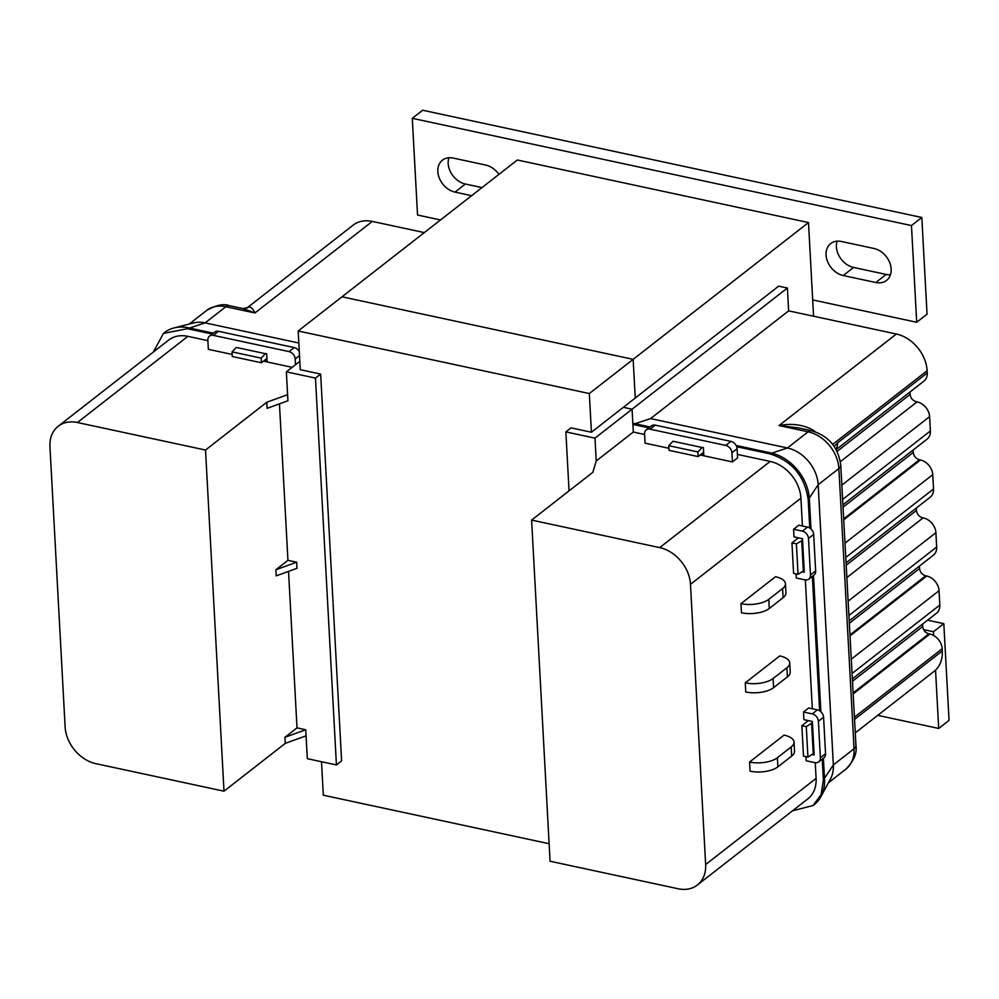<?xml version="1.0" encoding="UTF-8"?>
<svg xmlns="http://www.w3.org/2000/svg" width="999" height="999" viewBox="0 0 999 999"><rect width="100%" height="100%" fill="white"/><g stroke="black" fill="none" stroke-linecap="round" stroke-linejoin="round"><path stroke-width="1.5" d="M877.721 715.346L938.698 728.446L935.539 670.117M933.665 635.514L933.453 631.743L923.6 629.62M933.453 631.743L943.818 623.663L949.05 720.366L938.698 728.446M927.596 620.179L943.818 623.663M873.963 248.476A18.931 14.461 52 0 1 891.158 268.993A18.931 14.461 52 0 1 886.538 280.419A18.931 14.461 52 0 1 875.811 282.517L843.268 275.524A18.931 14.461 52 0 1 827.509 261.401A18.931 14.461 52 0 1 830.693 243.569A18.931 14.461 52 0 1 841.42 241.483L873.963 248.476M471.628 195.679L455.032 192.108A18.931 14.461 52 0 1 439.273 177.984A18.931 14.461 52 0 1 442.457 160.165A18.931 14.461 52 0 1 453.184 158.067L485.726 165.06A18.931 14.461 52 0 1 498.913 174.388M812.686 299.925L916.695 322.265L911.463 225.562L412.287 118.319L417.532 215.022L440.497 219.955M837.15 241.159A18.931 14.461 -128 0 0 853.621 267.445L886.163 274.438A18.931 14.461 -128 0 0 890.434 274.75M448.901 157.755A18.931 14.461 -128 0 0 465.384 184.028L481.98 187.6M911.463 225.562L921.815 217.482L422.652 110.24L412.287 118.319M921.815 217.482L927.047 314.185L916.695 322.265M813.573 316.221L808.491 222.552L517.345 160.002L298.177 330.994L589.323 393.544L591.42 432.23L623.351 407.317L632.08 409.203L594.979 438.149L565.859 431.893L571.041 427.859L591.42 432.23M589.323 393.544L633.154 359.353L342.008 296.803L633.154 359.353L635.252 398.039L633.154 359.353L808.491 222.552M549.125 843.718L323.314 795.204L321.503 761.738M224.001 791.183L205.519 450.037L77.41 422.515A33.891 25.862 -128 0 0 58.217 426.261A33.891 25.862 -128 0 0 49.95 446.715L65.122 726.947A33.891 25.862 -128 0 0 95.892 763.661L224.001 791.183L285.264 743.381L306.069 735.838L307.317 758.678L336.426 764.934L315.472 378.097L320.654 374.063L300.274 369.68L298.177 330.994M531.605 520.092L659.702 547.614A33.891 25.862 52 0 1 690.471 584.328L705.644 864.56A33.891 25.862 52 0 1 697.377 885.014A33.891 25.862 52 0 1 678.184 888.76L550.074 861.238L531.605 520.092L592.869 472.29L596.216 460.989L594.979 438.149M644.592 434.465L633.316 432.043L596.216 460.989M737.399 454.408L770.154 461.438A33.891 25.862 52 0 1 800.923 498.164L802.422 525.998M700.174 454.995L732.417 461.925L737.587 457.879L737.1 448.738A6.781 5.17 -128 0 0 730.943 441.396L655.244 425.137A6.781 5.17 -128 0 0 651.41 425.886L646.228 429.92A6.781 5.17 -128 0 0 644.567 434.016L645.067 443.156L668.905 448.276M569.055 490.871L565.859 431.893M633.316 432.043L632.08 409.203L632.904 424.425L648.875 427.859M805.344 579.932L812.324 708.753M815.246 762.699L816.096 778.383A33.891 25.862 52 0 1 807.829 798.85L697.377 885.014M785.439 583.703L785.938 592.844A20.33 8.854 176.9 0 1 783.104 597.689L769.292 608.466A20.33 8.854 176.9 0 1 741.47 612.787L740.983 603.658L775.499 576.723A20.33 8.854 176.9 0 1 785.439 583.703A20.33 8.854 176.9 0 1 782.604 588.561L768.805 599.325A20.33 8.854 176.9 0 1 740.983 603.658M794.018 742.095L794.517 751.236A20.33 8.854 176.9 0 1 791.683 756.081L777.871 766.857A20.33 8.854 176.9 0 1 750.049 771.178L749.562 762.037L784.078 735.114A20.33 8.854 176.9 0 1 794.018 742.095A20.33 8.854 176.9 0 1 791.183 746.952L777.384 757.717A20.33 8.854 176.9 0 1 749.562 762.037M745.266 682.854L745.766 691.982A20.33 8.854 -3.1 0 0 773.588 687.662L787.399 676.885A20.33 8.854 -3.1 0 0 790.221 672.04L789.734 662.899A20.33 8.854 -3.1 0 0 779.782 655.918L745.266 682.854A20.33 8.854 -3.1 0 0 773.089 678.521L786.9 667.757A20.33 8.854 -3.1 0 0 789.734 662.899M796.028 573.888L796.253 577.996L804.982 579.87A6.781 5.17 -128 0 0 808.828 579.12A6.781 5.17 -128 0 0 810.476 575.024L808.491 538.473A6.781 5.17 -128 0 0 802.347 531.131L793.606 529.258L794.018 536.875L802.472 538.698L804.282 572.202L802.347 571.778M793.606 529.258L798.788 525.224L807.517 527.097A6.781 5.17 -128 0 1 813.673 534.44L815.659 570.991A6.781 5.17 -128 0 1 813.998 575.087L808.828 579.12M805.931 756.655L806.143 760.751L814.884 762.624A6.781 5.17 -128 0 0 818.718 761.875A6.781 5.17 -128 0 0 820.379 757.791L818.393 721.241A6.781 5.17 -128 0 0 812.237 713.898L803.508 712.012L803.92 719.63L812.362 721.44L814.173 754.944L812.262 754.532M803.508 712.012L808.691 707.979L817.419 709.852A6.781 5.17 -128 0 1 823.576 717.195L825.549 753.745A6.781 5.17 -128 0 1 823.9 757.841L818.718 761.875M732.417 461.925L731.917 452.784A6.781 5.17 -128 0 0 725.761 445.442L650.062 429.17A6.781 5.17 -128 0 0 646.228 429.92M701.123 454.245L703.771 454.82L703.383 447.602L702.347 447.377M809.739 528.009L808.203 499.725L818.181 484.69L838.885 468.531A33.891 25.862 -128 0 0 808.116 431.818L779.008 425.562C791.295 423.189 802.447 424.563 812.449 429.695L815.259 431.755M832.691 444.393L927.122 370.729A33.891 25.862 -128 0 0 896.365 334.016L788.636 310.864L650.574 418.581L787.412 447.977L769.742 453.821C791.97 460.826 804.794 476.123 808.203 499.725M769.742 453.821L736.675 446.715M632.08 409.203L623.351 407.317L778.658 286.151L787.399 288.024L632.08 409.203M855.956 745.529A13.549 5.907 176.9 0 1 854.058 748.763L838.885 468.531A13.549 5.907 -3.1 0 0 840.771 465.297L855.956 745.529C857.192 753.209 853.808 761.113 845.791 769.23A33.891 25.862 -128 0 0 854.058 748.763L833.353 764.922L823.376 779.957L821.116 794.667L813.036 805.531L792.519 810.788M823.376 779.957L822.252 759.128M819.63 710.776L812.362 576.361M650.574 418.581L632.904 424.425M788.636 310.864L787.399 288.024M927.122 370.729L927.247 372.939L837.499 442.944A13.549 10.352 52 0 1 835.938 449.25M836.138 449.612L923.938 381.118A13.549 10.352 -128 0 0 927.247 372.939M910.002 391.995L910.139 394.393C910.651 398.401 912.949 400.899 917.045 401.91L840.371 461.663M841.845 485.114L929.607 416.645A13.549 10.352 -128 0 0 917.045 401.91M929.607 416.645L930.381 430.956L842.619 499.438M842.919 504.807L927.072 439.148A13.549 10.352 -128 0 0 930.381 430.956M913.148 450.012L913.273 452.422C913.823 456.193 915.871 458.641 919.43 459.765L920.441 459.99L843.73 519.842M844.992 543.144L932.754 474.675A13.549 10.352 -128 0 0 920.441 459.99M932.754 474.675L933.528 488.986L845.766 557.454M846.053 562.837L930.219 497.177A13.549 10.352 -128 0 0 933.528 488.986M916.283 508.041L916.42 510.452C917.057 514.485 919.28 516.97 923.076 517.894L846.852 577.559M848.139 601.173L935.901 532.692A13.549 10.352 -128 0 0 923.076 517.919M935.901 532.692L936.675 547.015L848.913 615.484M849.2 620.866L933.366 555.194A13.549 10.352 -128 0 0 936.675 547.015M919.43 566.071L919.555 568.481C920.104 572.252 922.152 574.7 925.711 575.824L926.735 576.036L850.012 635.888M851.273 659.19L939.035 590.721A13.549 10.352 -128 0 0 926.735 576.036M939.035 590.721L939.809 605.044L852.047 673.513M852.347 678.883L936.5 613.224A13.549 10.352 -128 0 0 939.809 605.044M922.577 624.088L922.701 626.498C923.251 630.269 925.299 632.729 928.858 633.841L929.869 634.065L853.158 693.918M854.42 717.22L942.182 648.751A13.549 10.352 -128 0 0 929.869 634.065M942.182 648.751L942.294 650.961L854.532 719.43M855.269 732.866L934.028 671.415A33.891 25.862 -128 0 0 942.294 650.961M810.976 528.971L809.34 498.838A42.37 32.343 52 0 0 770.878 452.934L736.113 445.467M650.024 426.96L634.04 423.539M840.771 465.297C838.436 447.427 828.72 435.914 811.625 430.756A13.549 6.469 -77.9 0 0 808.116 431.818L787.412 447.977A33.891 25.862 52 0 1 818.181 484.69L833.353 764.922A33.891 25.862 52 0 1 830.469 778.97L820.916 796.628A42.37 32.343 52 0 0 824.525 779.07L823.388 758.229M820.878 711.725L813.498 575.474M811.625 430.756L798.014 427.834L779.008 425.562L896.365 334.016M812.062 430.856A13.549 3.434 126.6 0 1 812.449 429.695M820.916 796.628A42.37 32.343 52 0 1 814.185 804.645L813.036 805.531M698.126 456.593L669.018 450.337L668.768 445.691L673.026 441.258L702.135 447.515L697.876 451.948L698.126 456.593L703.646 452.285M668.768 445.691L697.876 451.948M814.085 753.196L807.929 757.08L803.496 756.131L801.847 725.674L808.366 720.579M812.437 722.739L806.28 726.623L801.847 725.674M813.261 753.933L811.613 723.476M807.929 757.08L806.28 726.623M798.463 537.837L791.945 542.907L793.593 573.376L798.039 574.325L804.183 570.441M791.945 542.907L796.39 543.868L798.039 574.325M796.39 543.868L801.722 540.721L803.371 571.178M801.722 540.721L802.534 539.984M207.879 340.647L187.862 336.338A33.891 25.862 -128 0 0 168.669 340.085L58.217 426.261M205.519 450.037L266.783 402.235L287.6 394.692L286.363 371.84L315.472 378.097M292.145 367.332L263.461 361.163M232.193 354.445L208.354 349.325L207.854 340.197A6.781 5.17 52 0 1 209.515 336.101A6.781 5.17 52 0 1 213.349 335.352L289.048 351.611A6.781 5.17 52 0 1 295.204 358.953L295.504 364.71M266.783 402.235L267.108 408.329L287.924 400.786L287.6 394.692M287.937 560.339L296.666 562.212L275.861 569.767L287.937 560.339L279.458 403.846M296.666 562.212L297.003 568.306L276.186 575.861L275.861 569.767M297.015 727.871L284.927 737.299L305.744 729.745L297.015 727.871L288.536 571.378M305.744 729.745L306.069 735.838M284.927 737.299L285.264 743.381M299.825 361.338L286.363 371.84M336.426 764.934L341.608 760.901L320.654 374.063M265.622 353.546L266.683 353.783L267.07 361.001L264.41 360.427M209.515 336.101L214.685 332.055A6.781 5.17 52 0 1 218.531 331.306L294.218 347.577A6.781 5.17 52 0 1 299.288 351.448M298.826 343.007L205.12 322.877L187.45 328.721L212.163 334.028M187.45 328.721L163.449 333.404L153.371 352.023M247.415 307.617L353.109 225.162A33.891 25.862 52 0 1 372.302 221.416L424.313 232.592M189.248 324.038L206.643 310.464A33.891 25.862 52 0 1 225.836 306.718L205.12 322.877A33.891 25.862 -128 0 0 193.456 322.964L174.013 327.934A42.37 32.343 -128 0 1 188.586 327.834L213.299 333.142M372.302 221.416L254.945 312.974L225.836 306.718A13.549 6.469 -77.9 0 1 229.333 305.657L242.957 308.579L254.945 312.974C252.31 307.405 249.6 305.806 246.79 308.167M242.957 308.579L247.34 307.68M174.013 327.934A42.37 32.343 -128 0 0 164.598 332.517L163.449 333.404M261.164 358.117L265.422 353.683L236.301 347.44L232.043 351.873L232.292 356.506L261.413 362.762L261.164 358.117L232.043 351.873M266.933 358.454L261.413 362.762M886.163 274.438L875.811 282.517M853.621 267.445L843.268 275.524M465.384 184.028L455.032 192.108M770.154 461.438L659.702 547.614M816.096 778.383L705.644 864.56M800.923 498.164L690.471 584.328M725.761 445.442L730.943 441.396M731.917 452.784L737.1 448.738M650.062 429.17L655.244 425.137M812.237 713.898L817.419 709.852M818.393 721.241L823.576 717.195M820.379 757.791L825.549 753.745M810.476 575.024L815.659 570.991M808.491 538.473L813.673 534.44M802.347 531.131L807.517 527.097M773.089 678.521L773.588 687.662M786.9 667.757L787.399 676.885M777.871 766.857L777.384 757.717M791.683 756.081L791.183 746.952M769.292 608.466L768.805 599.325M783.104 597.689L782.604 588.561M837.499 442.944L834.227 446.503M843.68 518.868L919.43 459.765M849.962 634.914L925.711 575.824M853.109 692.944L928.858 633.841M843.044 507.217L913.273 452.422M849.325 623.264L919.555 568.481M852.472 681.293L922.701 626.498M910.139 394.393L837.075 451.398M916.42 510.452L846.19 565.247M187.862 336.338L77.41 422.515M213.349 335.352L218.531 331.306M289.048 351.611L294.218 347.577M295.204 358.953L299.513 355.594M845.791 769.23L828.396 782.804M206.643 310.464C216.159 305.032 223.726 303.434 229.333 305.657"/></g></svg>
